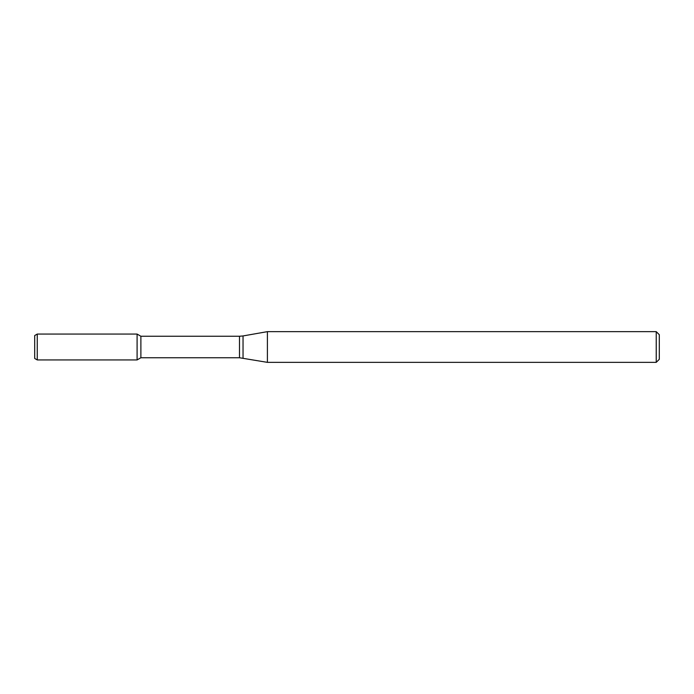 <?xml version="1.0" encoding="UTF-8"?>
<svg xmlns="http://www.w3.org/2000/svg" width="694" height="694" viewBox="0 0 694 694"><rect width="100%" height="100%" fill="white"/><g stroke="black" fill="none" stroke-linecap="round" stroke-linejoin="round"><path stroke-width="1.04" d="M656.229 362.355L656.229 331.645L659.3 334.716L659.3 359.284L656.229 362.355L267.407 362.355L239.491 357.748L140.882 357.748L137.091 359.934L137.091 334.066L37.259 334.066L37.259 359.934L34.7 358.46L34.7 335.54L37.259 334.066M140.882 357.748L140.882 336.252L137.091 334.066L137.091 359.934L37.259 359.934M267.407 362.355L267.407 331.645L243.039 335.939L243.039 358.061M239.491 357.748L239.491 336.252L140.882 336.252M239.491 336.252L243.039 335.939M656.229 331.645L267.407 331.645"/></g></svg>
